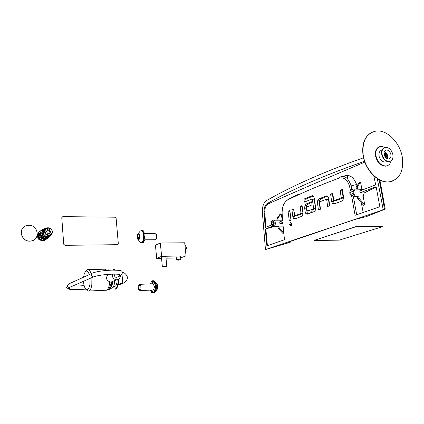 <?xml version="1.0" encoding="UTF-8"?>
<svg xmlns="http://www.w3.org/2000/svg" width="424" height="424" viewBox="0 0 424 424"><rect width="100%" height="100%" fill="white"/><g stroke="black" fill="none" stroke-linecap="round" stroke-linejoin="round"><path stroke-width="0.64" d="M272.515 220.692L273.353 220.167C275.563 219.6 276.109 225.711 273.904 226.379L272.187 225.727M278.112 226.474L278.902 226.119L283.073 226.14M282.845 223.48L279.909 223.459L279.708 221.869L282.628 220.74L282.114 213.235C282.135 206.361 284.17 201.813 288.214 199.593L290.021 198.289L298.273 194.404M277.174 220.204L276.957 218.508L280.02 214.237L281.107 213.648L282.294 220.236L282.596 220.279M282.294 220.236L278.149 220.194L277.89 218.143L281.107 213.648M351.236 189.745L352.508 188.993C355.455 188.309 356.102 195.268 353.171 196.185L350.828 195.321M358.699 195.989L357.437 196.466L357.787 198.84L363.681 205.343L364.64 204.543L363.183 196.137L358.699 195.989L359.049 198.368L364.64 204.543M376.194 187.021L364.131 192.973L363.183 196.137M364.131 192.973L360.056 192.825L359.785 190.991L375.738 184.843L373.745 175.774M360.501 181.986L357.342 186.798L356.086 187.291L359.409 182.246L360.501 181.986L361.932 189.332L362.949 189.772M361.932 189.332L357.692 189.162L357.342 186.798M272.431 220.75C274.556 221.704 274.768 223.4 273.067 225.844L272.044 225.616C271.069 224.333 270.989 222.886 271.8 221.28L272.431 220.75M351.395 189.671C353.95 188.51 354.856 194.696 352.249 195.543L350.516 195.029C349.615 193.71 349.551 192.252 350.325 190.657L351.395 189.671M272.563 221.81C271.593 223.114 271.683 224.116 272.839 224.81L272.934 224.784C273.909 223.48 273.819 222.483 272.669 221.784L272.563 221.81M352.074 194.319L351.904 194.367C350.378 193.604 350.266 192.443 351.57 190.895L351.75 190.848C353.272 191.616 353.377 192.772 352.074 194.319M363.538 157.776C324.948 171.407 292.666 185.643 266.68 200.488C263.717 202.566 262.26 206.334 262.318 211.799L265.419 249.052L265.779 249.476L384.133 209.541L384.393 208.762C383.052 200.314 381.245 190.005 379.035 179.628M377.312 178.589L383.079 208.979L382.724 209.785M271.593 224.996L265.132 227.487L264.11 211.449C264.072 207.606 265.095 204.967 267.178 203.525C293.276 188.791 325.733 174.72 364.55 161.3M360.056 192.825L376.125 186.682L379.835 206.721L355.095 215.286L351.639 196.042M350.452 190.461L349.509 186.21C347.293 179.326 343.62 176.697 338.495 178.313C320.03 185.203 303.271 192.3 288.214 199.593M279.909 223.459L282.755 222.367L284.467 239.735L266.892 245.819L265.254 229.055L272.77 226.188M301.506 216.415L294.866 218.906L293.546 218.402L292.804 216.563L291.903 209.668L293.721 208.942L294.749 215.827L301.008 213.415L300.213 206.34L302.089 205.587L302.99 212.355L302.699 215.095L301.506 216.415M288.05 211.216L289.836 210.495L291.113 220.337L289.316 221.021L288.05 211.216L289.825 211.247L291.012 220.379M289.55 224.662L290.562 222.34L291.807 223.819L290.795 226.146L289.55 224.662L291.33 224.672L291.579 223.029M326.66 199.418L326.438 199.195L319.595 201.893L320.449 209.228L318.435 209.991L317.481 203.027L317.788 200.202L319.23 198.739L325.998 196.031L327.847 196.392L328.695 198.326L329.729 205.704L327.646 206.493L326.66 199.418L328.51 199.471L329.4 205.826M341.733 201.108L333.99 204.013L332.501 203.504L331.642 201.548L330.603 194.155L332.708 193.312L333.889 200.695L341.156 197.897L340.239 190.297L342.422 189.422L343.466 196.688L343.127 199.651L341.733 201.108M306.568 207.352L307.029 210.808L309.865 209.997L310.283 213.087L307.241 214.21L305.9 213.712L305.169 211.936L304.665 208.168L304.941 205.391L306.176 203.981L311.629 201.798L312.048 204.882L306.669 207.007L306.568 207.352M312.393 199.163L314.216 199.216L315.456 208.279L313.627 208.242L312.255 198.92L304.342 202.121L303.939 199.079L311.863 195.819L313.442 196.127L314.343 198.252L315.626 207.659L315.35 210.24L314.089 211.64L311.343 212.684L310.925 209.589L313.522 208.587L315.345 208.629L312.748 209.626L310.925 209.589M313.627 208.242L313.522 208.587M383.079 208.979L385.172 208.831M288.007 242.146L289.995 242.38L265.779 249.476M384.102 209.551L366.151 216.696L354.909 219.462L287.737 242.337M364.836 162.101C331.69 176.087 299.598 189.957 268.546 203.706L267.178 203.525M268.546 203.706C266.081 205.084 264.841 207.696 264.825 211.544L264.11 211.449M264.825 211.544L265.731 227.227M274.763 226.443L265.254 229.055M265.869 229.061L267.385 245.496M338.495 178.313L340.467 176.893C344.977 175.271 348.523 178.266 351.104 185.876L356.6 184.535L357.008 185.892M349.509 186.21L351.104 185.876L351.851 189.237M295.586 218.662L293.546 218.402M302.19 206.313L300.213 206.34M302.015 206.382L302.916 213.113L301.109 213.081M301.008 213.415L302.81 213.447L296.577 215.843L294.786 215.816M293.811 209.652L291.903 209.668M293.689 209.705L294.59 216.59L295.332 218.424M291.558 225.467L291.33 224.672M327.609 196.185L321.069 198.792L319.23 198.739M317.481 203.027L319.314 203.075L319.627 200.255L321.069 198.792M319.314 203.075L320.178 209.329M334.653 203.801L332.501 203.504M342.534 190.201L340.239 190.297M342.115 190.365L343.149 197.595L341.278 197.536M341.156 197.897L343.032 197.955L335.803 200.732L333.942 200.679M332.814 194.081L330.603 194.155M332.458 194.219L333.497 201.601L334.356 203.552M311.73 202.534L307.988 204.024L306.176 203.981M304.665 208.168L306.478 208.205L306.753 205.433L307.988 204.024M306.478 208.205L306.981 211.968L307.713 213.738L305.9 213.712M309.96 210.696L307.209 211.025M313.325 196.021L305.746 199.132L303.939 199.079M305.746 199.132L306.054 201.427M313.076 212.027L312.748 209.626M290.742 241.691L290.366 242.157M290.7 241.23L290.737 241.537L289.566 241.616M290.843 241.182L290.44 242.131L287.901 242.178M357.951 189.173L358.105 189.719M360.898 189.83L360.798 189.29M343.069 176.469L344.431 175.939C349.625 174.222 353.68 177.089 356.6 184.535M283.804 233.746L283.237 233.767L278.229 228.531L277.964 226.469M363.193 212.482L361.29 202.704M343.032 197.955L343.149 197.595M302.81 213.447L302.916 213.113M328.51 199.471L326.581 199.201M314.216 199.216L312.313 198.93M315.345 208.629L315.456 208.279M356.086 187.291L356.356 189.146M283.72 232.951L279.162 228.181L278.902 226.119M347.41 178.69L347.897 176.511L345.714 177.333M277.89 218.143L276.957 218.508M279.162 228.181L278.229 228.531M359.049 198.368L357.787 198.84M382.278 226.58L357.829 226.342L355.9 226.628L313.919 240.456M357.845 226.448L355.916 226.734L313.924 240.514L339.285 240.132L381.939 226.856L382.289 226.628L381.881 226.564L357.829 226.342M34.169 239.783L31.355 240.996L29.791 241.161C22.361 241.579 18.105 230.932 24.073 226.861M28.859 225.245C38.107 224.884 40.545 239.443 31.45 240.927L29.892 241.092C20.734 241.579 18.062 227.153 26.966 225.467L28.859 225.245M118.317 243.699L117.4 244.775L64.904 245.3L63.733 244.198L61.787 217.713L62.794 216.627L115.021 217.205L116.112 218.27L118.317 243.699M117.787 244.685L64.877 245.316L63.701 244.213L61.761 217.735L62.185 216.823M45.14 231.568C45.294 236.073 52.618 236.046 52.12 231.568C51.982 227.094 44.674 227.068 45.14 231.568M52.428 231.663C52.428 233.693 51.468 234.986 49.544 235.532C46.778 235.723 45.114 234.435 44.547 231.663C44.547 229.66 45.49 228.377 47.371 227.815C50.165 227.593 51.85 228.875 52.428 231.663M47.186 230.052L46.412 231.568L47.398 233.089L48.002 233.55L48.617 233.158L49.751 233.55L50.52 232.034L49.862 230.221L49.274 229.591L48.67 229.978L47.525 229.585L47.186 230.052M49.364 233.465L50.09 232.294M50.111 232.267L48.564 230.078M45.485 228.907C43.99 229.623 43.259 230.831 43.29 232.538C43.852 235.293 45.511 236.576 48.267 236.385L50.143 235.357M46.783 231.096L46.439 231.387M48.347 230.2L47.96 230.471L47.207 230.158M50.668 235.246L49.942 236.666L47.181 238.399C42.845 239.528 38.907 233.629 41.764 230.264L45.034 228.478M48.681 237.811L46.9 238.585C42.564 239.708 38.637 233.82 41.488 230.46L42.612 229.421M40.54 233.492L40.105 234.652L41.292 236.47L42.872 238.389L44.091 238.357M43.391 238.039L42.872 238.389M40.63 234.287L40.105 234.652M37.37 234.53L37.625 234.35L37.37 234.53L38.001 238.966L42.379 240.726M38.001 238.966L38.558 238.585M40.158 231.16C35.95 233.613 38.891 240.975 43.82 240.323L46.174 239.47M41.515 230.444C36.114 231.939 38.483 240.864 44.091 240.138L47.308 238.484M44.986 235.617L44.806 236.157L46.401 236.889L46.651 236.38M47.939 236.438L48.204 236.974L49.767 236.401L49.481 235.58M50.71 235.076L51.013 235.193L51.346 234.583M46.253 228.101L44.679 228.668L45.002 229.58M43.985 230.089L43.428 229.872L42.797 231.414L43.328 231.695M43.349 232.977L42.824 233.211L43.508 234.822L44.059 234.663M44.88 235.532L44.631 236.279L46.401 236.889M42.824 233.211L43.333 234.944L44.101 234.721M43.428 229.872L42.623 231.536L43.301 231.896M44.679 228.668L44.706 229.352M50.514 235.188L51.013 235.193M47.711 236.459L48.029 237.096L49.767 236.401M42.797 231.414L42.527 231.79L42.151 231.61L42.326 234.605L43.169 235.924L45.856 237.435L47.371 237.44L48.824 236.889M40.444 233.735L40.179 232.548L40.667 232.204L39.31 233.163L39.946 237.636L44.128 239.56L45.013 238.972L43.905 238.362M45.442 238.664L45.013 238.972M42.13 237.541L40.821 237.037L40.72 235.638M39.946 237.636L40.821 237.037M39.31 233.163L40.179 232.548M45.993 239.571L44.07 240.466C41.356 240.795 39.379 239.698 38.128 237.159C37.344 234.748 37.922 232.818 39.856 231.377M45.554 239.878L43.794 240.647C41.086 240.98 39.109 239.878 37.863 237.345C37.084 234.954 37.646 233.036 39.554 231.589M43.306 235.829L42.469 234.509M44.594 229.034L42.835 230.306L42.151 231.61M43.513 229.633C40.937 232.151 41.133 234.642 44.101 237.101L47.207 237.61L48.776 236.915M49.529 235.728L50 235.866L50.392 235.246M50 235.866L49.688 236.163M49.539 235.755L49.857 235.961M47.509 237.345L45.861 237.032L45.856 237.435M42.527 231.79L42.289 231.515M45.861 237.032L45.993 237.339M363.193 154.855C365.128 169.722 378.288 183.237 389.094 181.848C399.371 179.67 403.802 171.614 402.381 157.691C400.293 142.798 386.974 129.23 375.865 131.096C366.225 133.385 362.001 141.303 363.193 154.855M371.853 132.309C364.725 136.215 361.767 143.763 362.992 154.946C364.926 169.807 378.081 183.316 388.888 181.928L392.592 181.069M384.049 154.182C384.801 157.209 386.333 158.788 388.649 158.915C390.403 158.528 391.161 157.119 390.928 154.691C390.17 151.665 388.633 150.091 386.312 149.974C384.573 150.366 383.821 151.766 384.049 154.182M387.192 158.666L387.467 157.156M384.377 147.711C382.231 148.744 381.335 150.891 381.701 154.166C382.665 158.401 384.796 160.903 388.093 161.671L390.175 161.353M392.926 154.845C391.728 150.032 389.28 147.536 385.591 147.356C382.846 147.976 381.653 150.202 382.013 154.029C383.206 158.83 385.633 161.337 389.301 161.549C392.099 160.934 393.308 158.698 392.926 154.845M381.277 150.388C379.443 151.23 378.68 153.032 378.982 155.793C379.782 159.318 381.558 161.401 384.314 162.042L385.734 161.904M379.204 146.778C376.221 148.225 374.98 151.214 375.484 155.746C377.132 162.418 380.514 165.901 385.628 166.192L387.266 165.747M385.321 147.398L380.89 146.275C377.069 147.149 375.399 150.25 375.892 155.566C377.54 162.244 380.927 165.731 386.041 166.023C388.638 165.641 390.308 163.929 391.055 160.892M385.183 152.296L384.245 151.734M386.248 156.048L386.031 155.248M385.554 156.345L384.658 154.251M384.404 155.507L385.4 156.949L385.84 156.62L386.603 157.039L386.868 154.893L385.962 153.488L385.522 153.811L384.759 153.398L384.186 154.839M385.151 156.853L386.852 155.788M384.075 154.32C385.135 152.545 386.2 152.884 387.282 155.332C387.298 157.066 386.603 157.622 385.215 157.002M387.345 157.633L387.027 158.592M384.186 151.903L384.303 151.94C386.094 152.571 387.16 153.753 387.488 155.486L386.953 158.555M387.112 155.083L387.213 155.412M386.985 155.73L386.736 154.946M161.48 257.686L161.412 257.326C163.314 256.833 164.899 256.711 166.16 256.971L165.906 257.246M180.566 256.812L176.183 257.156L176.448 259.779M180.672 257.882L186.046 255.868L184.694 242.782L160.32 243L155.428 245.204L156.695 258.386L161.539 258.285M186.046 255.868L161.618 256.345L160.32 243M161.618 256.345L156.695 258.386M166.001 258.19L176.267 257.978M180.788 259.361L178.992 260.241L176.548 259.891L176.723 259.647C178.462 259.218 179.818 259.122 180.788 259.361L180.513 259.578M176.665 259.954L176.458 259.88C176.575 259.557 177.645 259.334 179.665 259.207L180.82 259.329L180.518 259.594M162.948 266.627L166.388 266.373L162.948 266.627M162.774 266.786L162.328 266.431L162.524 266.214L166.632 266.076M184.928 244.998C186.216 246.471 186.412 248.39 185.521 250.764M83.496 281.298C83.692 284.297 84.265 286.635 85.208 288.304C87.302 290.981 88.881 289.634 89.957 284.276L90.058 278.414M89.326 274.598C87.556 270.104 85.844 269.94 84.196 274.105L83.592 277.195M85.897 271.27L87.429 269.68C88.881 269.267 90.111 270.629 91.128 273.777M91.891 277.609L91.828 284.827C91.277 288.294 90.328 290.35 88.971 290.996C88.065 291.325 87.201 290.848 86.385 289.56M105.428 290.27L106.44 290.223C107.855 289.581 108.846 287.546 109.418 284.128L109.641 282.002M107.341 270.369L104.834 269.187L88.399 269.653M106.991 269.94L109.005 270.252M107.993 269.743L109.514 270.221M111.766 281.78C111.401 286.041 110.404 288.585 108.761 289.417L107.542 289.359M112.307 281.562C111.968 285.924 110.966 288.537 109.291 289.396L108.549 289.481M115.916 270.115L114.284 269.563M115.36 270.099L113.547 269.637L112.805 270.093M118.163 279.427C118.111 284.753 117.082 287.997 115.074 289.142L115.593 289.12C117.655 287.923 118.683 284.594 118.683 279.125M114.289 286.666L115.725 285.882C116.642 284.546 117.114 282.495 117.141 279.739M111.109 288.262L111.963 288.225L113.007 287.361C114.024 285.898 114.586 283.645 114.703 280.603M111.03 287.446C111.947 286.136 112.498 284.128 112.683 281.409M111.173 282.018C110.807 285.357 109.964 287.355 108.655 288.013L108.306 288.097M109.726 283.062L109.153 285.532M115.18 286.179L115.529 286.121M118.603 282.045L118.768 279.061M110.304 282.124L109.514 283.407M107.961 274.397C105.428 278.234 106.376 280.815 110.812 282.135L113.076 281.255M112.365 274.158C112.095 277.487 113.542 279.358 116.701 279.776L116.764 279.776C118.916 279.48 120.13 278.197 120.395 275.918M117.543 276.983L116.536 277.397C115.402 277.338 114.724 276.708 114.501 275.51L114.915 274.127M122.35 272.001C124.46 272.749 126.071 274.164 127.174 276.241L127.38 278.589C126.649 280.741 125.292 282.262 123.31 283.158L122.748 282.781L121.995 274.132M118.974 278.902L118.99 279.676M118.084 285.161L123.273 283.174M118.778 279.289L118.603 282.087M156.244 234.249L156.864 235.373L156.901 237.822L156.265 239.051M155.184 239.746L155.582 239.74L156.599 238.097L156.557 235.076L155.163 233.566L143.884 233.582M138.839 234.493L138.478 233.64L137.403 235.85L137.413 238.267L138.59 239.793L139.136 238.495L139.469 238.579L139.602 237.413L139.374 234.838L138.839 234.493M139.607 235.023L139.602 235.983M139.671 235.135C139.777 239.671 139.019 240.726 137.397 238.288C137.286 233.772 138.044 232.723 139.671 235.135M141.558 230.788L141.505 230.412L140.784 230.773C141.886 230.518 142.745 231.483 143.36 233.666C144.096 238.161 143.498 241.155 141.568 242.639L140.567 242.523L137.853 239.385M141.473 242.671L142.114 242.634C144.049 241.15 144.648 238.161 143.911 233.666C143.317 231.557 142.491 230.582 141.425 230.746M139.618 237.445L139.57 238.256M141.839 242.639L142.135 242.947L142.856 242.093M143.619 240.742L144.144 238.627M144.266 236.396L143.99 234.022M143.402 232.235L142.496 231.011M142.289 230.873L142.22 230.412L141.505 230.412M143.863 233.497L144.187 231.939L143.291 230.736L142.57 230.736M143.747 240.896L144.467 240.89L144.982 238.807L144.414 237.917L144.478 236.788L145.125 236.29L144.849 233.953L144.128 233.958M141.892 243.005L143.603 242.406L143.487 241.06M142.883 242.411L143.603 242.406M144.261 238.813L144.982 238.807M145.125 236.29L144.399 236.295M144.187 231.939L143.466 231.939M138.802 285.013L138.182 286.168L138.494 289.428L139.48 289.963C140.572 287.499 140.349 285.845 138.802 285.013M138.77 285.034L139.39 284.35C140.969 283.566 141.685 289.73 140.106 290.519L138.95 289.963M154.543 292.677L155.438 291.855C157.087 287.504 156.726 283.921 154.352 281.096L154.103 280.985M153.34 292.788L153.059 292.703M151.485 290.684L151.326 290.244M151.098 283.608L151.23 283.163M152.667 281.07L152.942 280.969M154.643 281.918L155.354 283.359M155.878 285.697L155.953 287.923M155.592 290.286L154.983 291.754M139.766 284.334L153.091 283.773M157.081 289.544C157.998 287.965 158.025 286.189 157.15 284.223M151.421 290.053L151.32 292.131L152.306 293.026L152.751 291.277L153.398 293.016L154.336 292.099L154.251 289.788L155.052 290.313L155.38 288.092L154.739 287.414L154.696 286.285L155.295 285.575L154.818 283.38L154.135 283.937L153.806 283.126L153.976 281.637L152.979 280.762L152.534 282.527L151.893 280.81L150.971 281.753L151.188 283.868M152.195 290.016L152.984 290.212C153.737 289.788 154.119 288.67 154.119 286.863C153.912 284.594 153.313 283.502 152.317 283.587L151.962 283.836M150.409 290.101L150.494 290.382L150.859 290.08M150.743 283.884L150.266 283.534L150.181 283.905M150.494 290.382L151.448 290.138M151.236 283.704L150.266 283.534M152.82 281.679L152.592 280.778L151.893 280.81M154.548 283.603L154.681 281.605L153.684 280.736L152.979 280.762M155.052 290.313L155.762 290.276L156.09 288.06L155.444 287.382L155.401 286.258L156 285.548L155.523 283.354L154.818 283.38M153.398 293.016L154.103 292.984L155.041 292.062L154.765 290.096M152.306 293.026L153.006 292.995L153.17 292.099M154.336 292.099L155.041 292.062M155.38 288.092L156.09 288.06M156 285.548L155.295 285.575M154.681 281.605L153.976 281.637M356.674 214.74L353.34 196.296M294.59 216.59L292.804 216.563M325.998 196.031L327.445 196.079M317.788 200.202L319.627 200.255M333.497 201.601L331.642 201.548M304.941 205.391L306.753 205.433M306.981 211.968L305.169 211.936M311.863 195.819L313.087 195.856M49.152 230.709L49.862 230.221M49.714 231.584L50.43 231.101M49.338 233.396L50.053 232.914M47.303 230.243L48.007 229.75M384.849 154.749L386.397 154.087M385.289 156.938L385.586 156.811M384.547 153.806L385.082 153.573M386.169 156.742L386.773 156.483M385.315 155.555L386.868 154.893M111.91 270.115C103.377 270.512 97.101 271.434 93.089 272.892C91.971 273.072 91.404 273.761 91.388 274.953C91.605 276.167 92.294 276.814 93.471 276.899L94.499 276.528M91.934 273.416L68.677 283.953L67.072 285.871L69.006 287.652L70.124 287.175C69.568 288.479 68.964 288.972 68.317 288.659L69.048 287.652L93.513 276.893C97.478 275.483 103.716 274.572 112.222 274.164C116.112 274.052 118.715 274.196 120.024 274.604L119.324 274.418M112.127 270.109C118.005 270.221 120.829 270.411 120.596 270.682C121.428 270.687 122.059 271.307 122.483 272.531C121.651 275.144 121.847 274.355 119.96 275.998L117.93 274.243M118.238 284.52L122.748 282.781M139.586 236.02L137.466 236.03M138.791 234.191L138.245 234.191M139.602 237.419L137.477 237.429M138.818 239.247L138.272 239.247M152.237 282.193L152.73 282.177M153.806 283.126L154.511 283.099M154.696 286.285L155.401 286.258M154.739 287.414L155.444 287.382M154.06 290.615L154.765 290.583M152.561 291.622L153.043 291.601M273.761 220.173L277.895 220.21M353.187 189.019L357.416 189.184M285.903 201.289L288.792 198.893M290.827 222.34L290.562 222.34M327.068 195.925L326.438 195.904M312.753 195.729L312.234 195.708M379.883 180.062L385.162 208.751L384.133 209.541L382.755 209.769M273.703 226.437L278.245 226.458M352.832 196.275L357.739 196.439M296.54 215.853L294.749 215.827M326.549 199.185L328.34 199.238M333.889 200.695L335.755 200.748M309.006 211.062L307.193 211.03M314.078 198.973L312.287 198.92M352.074 190.858L351.75 190.848M49.544 235.532L48.267 236.385M46.481 231.292L46.757 231.101M46.455 231.34L46.815 231.091M47.255 229.776L47.525 229.585M47.96 230.471L48.67 229.978M48.999 229.782L49.274 229.591M47.181 238.399L46.9 238.585M44.409 240.238L44.684 240.053M44.07 240.466L43.794 240.647M47.207 237.61L47.504 237.413M385.628 166.192L386.041 166.023M384.314 162.042L388.093 161.671M388.988 161.682L389.301 161.549M385.066 150.515L386.312 149.974M384.653 154.188L385.522 153.811M385.204 156.896L385.681 156.689M180.82 259.329L180.555 256.706M162.318 266.33L161.443 257.315M166.388 266.373L166.77 265.901L165.869 256.875M185.898 249.831L186.671 247.897L185.839 246.434M88.971 290.996L106.44 290.223M108.761 289.417L109.291 289.396M115.725 285.882L113.007 287.361M111.963 288.225L110.547 288.288M108.639 288.018L108.337 288.029M110.876 282.135L116.764 279.776M66.436 287.26C66.791 288.468 67.501 289.062 68.555 289.051C69.43 289.11 69.027 289.751 79.972 289.507L85.828 289.131M72.933 285.946L79.717 285.919M119.96 275.998L116.536 277.397M79.866 285.909L84.159 285.659M118.089 285.14L123.183 283.19M156.901 237.822L156.599 238.097M155.582 239.74L144.791 239.809M141.568 242.639L142.114 242.634M138.107 233.751L139.846 231.557M139.57 234.949L137.922 234.949M139.141 238.489L137.943 238.5M139.576 238.489L139.247 238.489M139.56 234.928L139.226 234.933M156.7 234.885L156.35 234.472M142.135 242.947L142.851 242.941M139.994 290.578L153.34 289.968M155.438 291.855C158.661 287.753 158.295 284.17 154.352 281.096M152.317 283.587L152.735 283.571"/></g></svg>
